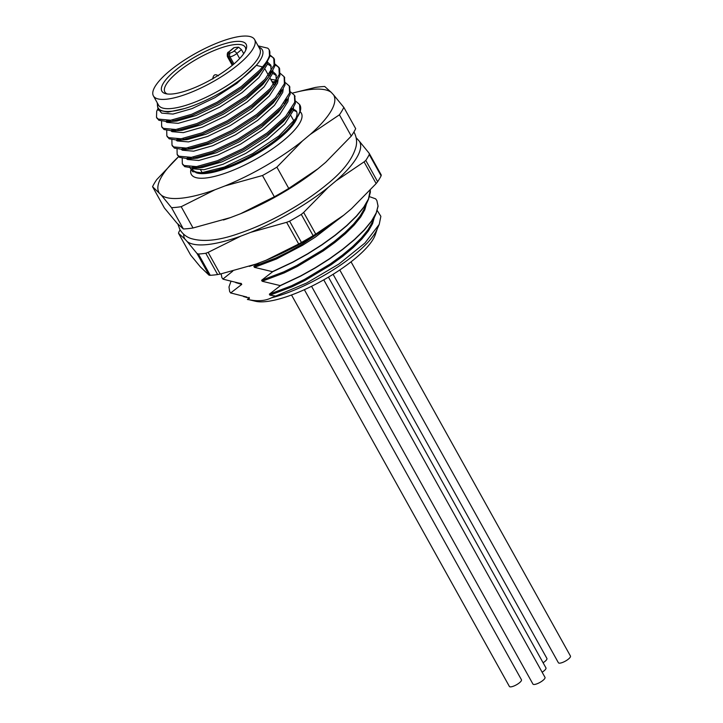 <?xml version="1.0" encoding="UTF-8"?>
<svg xmlns="http://www.w3.org/2000/svg" width="723" height="723" viewBox="0 0 723 723"><rect width="100%" height="100%" fill="white"/><g stroke="black" fill="none" stroke-linecap="round" stroke-linejoin="round"><path stroke-width="1.08" d="M167.338 93.99A46.001 13.204 150.9 0 1 164.844 91.957A46.001 13.204 150.9 0 1 187.248 65.025A46.001 13.204 150.9 0 1 234.921 44.573A46.001 13.204 150.9 0 1 238.572 44.428A46.001 13.204 150.9 0 1 245.233 47.212A46.001 13.204 150.9 0 1 245.639 50.402M238.599 47.212A46.001 13.204 -29.1 0 0 234.135 47.664L229.299 51.713A2.603 0.75 -29.1 0 0 229.173 52.969L230.51 52.833A2.603 0.75 -29.1 0 0 233.764 51.261L238.599 47.212L241.464 49.625L243.714 53.665M233.583 47.926L234.135 47.664M254.604 39.566L259.774 48.839A57.912 16.62 150.9 0 1 243.967 73.466A57.912 16.62 150.9 0 1 192.417 103.1A57.912 16.62 150.9 0 1 158.563 105.169L153.403 95.897A57.912 16.62 150.9 0 1 195.924 53.204A57.912 16.62 150.9 0 1 254.604 39.566A57.912 16.62 150.9 0 1 238.798 64.184A57.912 16.62 150.9 0 1 187.257 93.818A57.912 16.62 150.9 0 1 153.403 95.897M235.327 41.509A48.215 13.836 150.9 0 1 246.218 48.974A48.215 13.836 150.9 0 1 210.736 79.819A48.215 13.836 150.9 0 1 165.82 93.719A48.215 13.836 150.9 0 1 179.756 66.941A48.215 13.836 150.9 0 1 235.327 41.509M258.129 45.883L267.709 48.152A65.63 18.834 150.9 0 1 269.155 49.842A65.63 18.834 150.9 0 1 262.512 66.896L259.819 70.041L241.211 86.579L216.873 102.332L191.694 114.288L170.727 120.226L158.21 119.096L156.502 117.325L156.692 111.261L157.515 109.498M269.679 54.749L273.773 58.129L274.089 65.124L264.98 79.313L246.38 95.861L222.033 111.604L196.855 123.57L175.897 129.507L163.38 128.378L161.663 126.606L161.554 121.356M275.192 64.175L278.933 67.411L279.259 74.397L270.149 88.595L251.541 105.142L227.203 120.886L202.024 132.842L181.057 138.78L168.54 137.65L166.832 135.888L166.724 130.628M172.806 121.166L173.231 120.696M280.352 73.457L284.103 76.683L284.419 83.678L275.309 97.867L256.701 114.415L232.363 130.158L207.185 142.124L186.227 148.061L173.701 146.932L171.993 145.16L171.884 139.91M177.975 130.438L178.391 129.968M285.522 82.738L289.263 85.965L289.58 92.951L280.47 107.149L261.871 123.696L237.533 139.44L212.345 151.405L191.387 157.343L178.87 156.213L177.153 154.442L177.045 149.182M183.136 139.72L183.561 139.25M290.682 92.011L294.433 95.246L294.749 102.232L285.639 116.43L267.031 132.969L242.693 148.721L217.515 160.678L196.548 166.615L184.031 165.486L182.323 163.714L182.214 158.464M188.305 149.001L188.721 148.531M295.852 101.292L299.593 104.519L299.909 111.505L297.56 116.746A65.63 18.834 -29.1 0 0 300 105.242A65.63 18.834 -29.1 0 0 299.792 104.907M269.2 49.923L269.571 57L265.106 65.495L260.461 71.197L241.862 87.745L217.515 103.488L192.336 115.445L171.378 121.392L168.088 121.735L158.861 120.262L156.864 117.885M269.471 55.59L272.481 57.108L274.415 59.295L274.74 66.281L270.266 74.767L265.63 80.479L247.022 97.018L222.684 112.77L197.506 124.727L176.539 130.664L173.249 131.017L164.022 129.534L162.033 127.167M275.056 65.016L277.641 66.389L279.584 68.568L279.9 75.553L275.427 84.049L270.791 89.751L252.182 106.299L227.844 122.042L202.666 134.008L181.708 139.946L178.418 140.289L169.182 138.816L167.194 136.439M269.914 73.186L270.519 73.159M284.392 77.28L285.061 84.835L280.596 93.321L275.951 99.033L257.352 115.572L233.014 131.324L207.826 143.281L186.868 149.218L183.579 149.571L174.351 148.088L172.354 145.721M272.58 82.666L275.689 82.44M289.562 86.561L290.23 94.117L285.757 102.603L281.12 108.305L262.512 124.853L238.174 140.596L212.996 152.562L192.029 158.5L188.748 158.843L179.512 157.37L177.524 154.993M280.244 91.749L280.849 91.713M294.722 95.843L295.391 103.389L290.917 111.884L286.281 117.587L267.682 134.135L243.335 149.878L218.156 161.835L197.198 167.772L193.909 168.125L184.681 166.642L182.684 164.275M285.413 101.021L286.019 100.994M262.512 66.896L256.267 65.35L236.954 83.317L214.876 97.686L192.029 108.613L173.014 114.071L161.672 113.104L159.973 111.234M267.573 59.937L267.23 64.546L258.988 77.506L242.115 92.598L220.036 106.959L197.189 117.894L178.174 123.344L166.832 122.386L166.091 121.807M267.383 63.967L271.306 66.335M272.878 70.628L272.399 73.818L264.148 86.778L247.284 101.871L225.196 116.24L202.35 127.167L183.344 132.625L172.002 131.658L171.252 131.089M272.553 73.249L276.475 75.617M278.048 79.91L277.56 83.1L269.317 96.06L252.444 111.152L230.366 125.522L207.519 136.448L188.504 141.907L177.162 140.94L176.421 140.361M272.002 81.636L275.843 82.042M283.208 89.182L282.729 92.372L274.478 105.332L257.614 120.425L235.526 134.794L212.679 145.721L193.665 151.179L182.332 150.212L181.581 149.643M288.378 98.464L287.89 101.654L279.647 114.614L262.774 129.706L240.696 144.076L217.849 155.002L198.834 160.461L187.492 159.494L186.742 158.915M293.538 107.736L293.05 110.926L284.808 123.886L267.935 138.979L245.856 153.348L223.009 164.284L203.994 169.733L192.652 168.775L191.911 168.197M189.507 166.986L192.616 171.667L201.428 172.779L224.401 167.04L252.752 153.583L278.961 135.924L297.56 116.746M258.825 47.131A59.629 17.108 -29.1 0 1 256.267 65.35A59.629 17.108 150.9 0 1 184.293 108.613L167.998 112.128L158.102 110.104L157.207 102.738M265.775 62.747L261.798 70.113L257.695 75.183L240.822 90.276L218.744 104.636L195.897 115.572L176.882 121.021L168.088 121.735M171.161 121.419L166.652 120.624M267.682 62.286L270.791 65.106L271.107 71.496L268.45 77.171M270.266 74.767L262.856 84.455L245.992 99.548L223.904 113.918L201.057 124.844L182.051 130.303L173.249 131.017M176.331 130.691L171.812 129.896M272.842 71.568L275.951 74.379L276.267 80.777L273.61 86.444M275.427 84.049L268.025 93.737L251.152 108.83L229.074 123.199L206.227 134.126L187.212 139.584L178.418 140.289M181.491 139.973L176.981 139.178M270.709 79.313L276.421 80.199M281.482 89.878L278.771 95.725M280.596 93.321L273.186 103.009L256.313 118.102L234.234 132.472L211.387 143.398L192.372 148.857L183.579 149.571M186.651 149.254L182.142 148.45M286.642 99.159L283.94 105.007M285.757 102.603L278.355 112.291L261.482 127.384L239.394 141.753L216.557 152.68L197.542 158.138L188.748 158.843M191.821 158.527L187.311 157.731M291.812 108.432L287.618 116.493L283.515 121.563L266.642 136.656L244.564 151.026L221.717 161.961L202.702 167.411L199.575 167.754L192.472 167.004M157.614 103.461A59.629 17.108 -29.1 0 0 184.293 108.613L167.998 112.128M243.461 296.511L249.498 298.319L247.383 299.476L250.411 299.973C258.644 301.419 265.639 300.714 271.396 297.84L306.615 283.027L338.834 264.076L364.907 243.073L379.232 224.383L380.867 216.322L377.243 210.565M230.899 281.509L228.992 286.95L229.643 291.559L230.691 292.942L241.753 284.401L241.193 283.407L239.223 283.172L241.193 283.407M235.707 282.594L241.753 284.401M221.157 273.872L221.898 277.65L222.946 279.024L232.761 271.143M275.12 295.942L269.914 295.174L291.975 286.814L305.025 280.425L330.926 264.88L342.756 256.285L353.213 247.555L361.88 239.006L368.423 230.944L372.571 223.678L374.134 217.948M269.914 295.174L269.363 294.189L280.416 285.648L262.169 281.256L284.229 272.896L297.28 266.507L323.181 250.962L335.011 242.368L345.467 233.637L354.134 225.088L360.678 217.027L364.826 209.76L366.389 204.031M369.498 196.656L375.635 198.834L376.882 200.551L378.012 206.037L376.204 212.933L371.532 221.012L364.193 229.959L354.478 239.467L342.765 249.173L329.516 258.726L315.246 267.781L300.524 275.996L280.325 285.495M262.169 281.256L261.609 280.271L272.67 271.731L254.415 267.347L276.484 258.979L302.693 245.196L315.436 237.054L336.882 220.47M272.58 271.577L292.779 262.078L307.501 253.863L321.771 244.808L335.02 235.255L346.733 225.549L356.448 216.041L363.786 207.094L368.459 199.015L370.23 190.248M246.977 297.09L230.691 292.942M229.652 291.586L230.782 293.095M221.907 277.668L223.036 279.177L239.223 283.172M280.416 285.648L300.605 276.15L315.336 267.935L329.607 258.888L342.856 249.327L354.568 239.62L364.284 230.122L371.622 221.166L376.159 213.375L378.093 206.191L376.864 200.533M269.363 294.189L291.423 285.82L304.473 279.43L330.375 263.895L342.205 255.291L352.661 246.561L361.328 238.012L367.871 229.95L371.848 223.091L376.159 213.375M272.67 271.731L292.86 262.232L307.591 254.017L321.862 244.97L335.111 235.418L346.823 225.703L356.538 216.204L363.877 207.248L368.54 199.177L370.348 192.273L370.293 190.176M261.609 280.271L283.678 271.902L296.728 265.513L322.63 249.977L334.46 241.383L344.916 232.643L353.583 224.094L360.126 216.041L364.103 209.173L368.414 199.458M254.415 267.347L253.863 266.353L275.933 257.984L288.983 251.604L302.142 244.202L324.311 229.299M253.863 266.353L259.638 262.702M249.498 298.319L248.947 297.325M249.399 299.819L255.571 301.283A71.821 20.615 -29.1 0 0 355.599 258.165A71.821 20.615 -29.1 0 0 375.327 234.632L377.298 228.739M379.232 224.383L376.864 229.697A77.37 22.205 150.9 0 1 356.349 253.195A77.37 22.205 150.9 0 1 271.396 297.84M159.042 192.616A100.027 28.703 150.9 0 1 178.617 156.656L156.783 179.548A110.845 31.803 150.9 0 0 152.553 186.706L161.392 195.219A100.027 28.703 150.9 0 0 214.984 189.76L181.193 206.697A110.845 31.803 150.9 0 1 171.532 207.682L161.392 195.219M292.571 93.122A100.027 28.703 150.9 0 1 331.261 92.363L333.628 94.948A100.027 28.703 150.9 0 1 310.212 134.46L302.467 140.94A100.027 28.703 150.9 0 1 225.043 185.901L214.984 189.76M333.628 94.948L343.832 107.375A110.845 31.803 150.9 0 1 339.421 114.803L351.27 136.087L325.702 162.295L317.966 168.775A100.027 28.703 150.9 0 1 240.533 213.737L230.474 217.596A100.027 28.703 150.9 0 1 224.347 219.693A100.027 28.703 150.9 0 1 223.425 219.991M171.532 207.682L183.371 228.965L176.882 223.055L164.401 207.989L152.553 186.706M292.508 93.077L315.291 87.447A110.845 31.803 150.9 0 1 324.699 86.489L331.261 92.363M351.27 136.087A110.845 31.803 -29.1 0 0 355.68 128.658L343.832 107.375M339.421 114.803L310.212 134.46M302.467 140.94L276.9 167.14A110.845 31.803 150.9 0 1 262.485 175.517L225.043 185.901M240.533 213.737L274.333 196.792A110.845 31.803 -29.1 0 0 288.748 188.423L276.9 167.14M288.748 188.423L317.966 168.775M274.333 196.792L262.485 175.517M183.371 228.965A110.845 31.803 -29.1 0 0 193.032 227.98L181.193 206.697M193.032 227.98L230.474 217.596M296.367 111.062A59.629 17.108 150.9 0 1 294.532 120.895M296.376 118.482L293.122 123.027A59.629 17.108 150.9 0 1 204.04 172.607L201.428 172.788M202.639 172.68A59.629 17.108 150.9 0 1 192.155 169.065M249.299 266.362A100.027 28.703 -29.1 0 0 250.167 266.082A100.027 28.703 -29.1 0 0 256.141 264.04L266.191 260.19A100.027 28.703 -29.1 0 0 343.777 215.156L351.523 208.685L376.15 183.579L364.067 161.871L336.032 180.849A100.027 28.703 -29.1 0 0 359.476 141.383L357.126 138.789A100.027 28.703 -29.1 0 0 356.222 138.174M183.66 234.225A100.027 28.703 -29.1 0 0 184.889 239.06L178.536 233.321L190.619 255.029L200.379 266.886L209.101 275.21L197.027 253.502L187.257 241.645A100.027 28.703 -29.1 0 0 240.651 236.204L250.7 232.354A100.027 28.703 -29.1 0 0 328.287 187.329L336.032 180.849M184.889 239.06L187.257 241.645M178.536 233.321L178.671 232.481A110.845 31.803 150.9 0 1 180.09 229.869M205.793 253.276A110.845 31.803 150.9 0 1 198.409 254.026L210.257 275.3A110.845 31.803 -29.1 0 0 217.632 274.55L205.793 253.276L208.134 252.372L220.217 274.071L256.141 264.04M240.651 236.204L208.134 252.372M266.191 260.19L298.707 244.022L286.624 222.323L250.7 232.354M301.446 242.467A110.845 31.803 -29.1 0 0 313.131 235.68L301.292 214.406A110.845 31.803 150.9 0 1 289.598 221.184L301.446 242.467L298.707 244.022M328.287 187.329L303.66 212.435L315.743 234.135L343.777 215.156M377.623 181.699A110.845 31.803 -29.1 0 0 381.111 175.834L369.263 154.55A110.845 31.803 150.9 0 1 365.784 160.416L377.623 181.699L376.15 183.579M356.141 137.759L357.126 138.789M359.476 141.383L369.173 153.276L381.247 174.984L381.111 175.834M197.027 253.502L198.409 254.026M301.292 214.406L303.66 212.435M286.624 222.323L289.598 221.184M369.263 154.55L369.173 153.276M364.067 161.871L365.784 160.416M210.257 275.3L209.101 275.21M220.217 274.071L217.632 274.55M315.743 234.135L313.131 235.68M351.044 261.843L570.447 656.041A6.896 1.979 150.9 0 1 567.085 660.081A6.896 1.979 150.9 0 1 559.936 663.145A6.896 1.979 150.9 0 1 558.391 662.747L339.774 269.977M333.095 274.306L546.904 658.436A6.896 1.979 150.9 0 1 543.09 662.765M304.347 289.697L521.446 679.747A6.896 1.979 150.9 0 1 518.084 683.786A6.896 1.979 150.9 0 1 510.935 686.85A6.896 1.979 150.9 0 1 509.39 686.452L291.505 294.984M323.75 279.855L544.988 677.343A6.896 1.979 150.9 0 1 541.626 681.382A6.896 1.979 150.9 0 1 534.478 684.455A6.896 1.979 150.9 0 1 532.932 684.057L311.55 286.299M328.45 277.135L545.946 667.889A6.896 1.979 150.9 0 1 542.142 672.227M229.299 51.713A2.883 1.527 -129.9 0 0 228.793 51.911C227.465 52.183 227.004 53.755 227.42 56.629A5.486 1.573 -29.1 0 0 228.649 56.945L232.996 64.763M229.173 52.969A2.883 2.296 84.2 0 0 228.649 56.945L229.977 56.81L233.954 63.949M230.51 52.833A2.883 2.296 84.2 0 0 229.977 56.81A5.486 1.573 -29.1 0 0 236.837 53.493L239.656 58.554M233.764 51.261A2.883 1.527 50.1 0 1 236.837 53.493L241.464 49.625M300.099 111.667A62.955 18.066 150.9 0 1 252.11 161.247A62.955 18.066 150.9 0 1 190.736 170.303M293.421 109.29A59.629 17.108 150.9 0 1 296.611 111.559M297.153 117.361A59.629 17.108 150.9 0 1 251.523 156.855A59.629 17.108 150.9 0 1 195.816 172.607M192.454 169.525A59.629 17.108 150.9 0 1 192.119 168.387M227.42 56.629L232.273 65.359M228.793 51.911L233.583 47.908M156.502 117.325L157.144 118.491M161.663 126.606L162.314 127.763M166.832 135.888L167.474 137.045M171.993 145.16L172.634 146.317M177.153 154.442L177.804 155.599M182.323 163.714L182.964 164.88M273.773 58.129L274.415 59.295M278.933 67.411L279.584 68.568M284.103 76.683L284.745 77.849M289.263 85.965L289.914 87.122M294.433 95.246L295.074 96.403M299.593 104.519L300 105.242M265.106 65.495L261.798 70.113M290.917 111.884L287.618 116.493M193.909 168.125L199.575 167.754M294.125 121.392L290.944 115.68M289.652 113.357L289.083 112.327M284.491 104.076L283.922 103.046M279.331 94.803L278.753 93.773M274.162 85.522L270.294 78.563M269.001 76.24L265.124 69.291M263.832 66.968L263.289 65.983M202.169 172.689L200.714 170.086M199.25 167.447L198.608 166.29M194.089 158.165L193.439 157.008M188.92 148.893L188.278 147.727M183.759 139.611L183.109 138.454M178.59 130.339L177.948 129.173M173.43 121.057L172.788 119.901M296.656 111.676L293.249 110.185M291.306 109.95L290.836 109.923M192.526 169.634L192.417 168.613M353.918 131.966L354.171 132.399C356.493 136.918 357.135 141.581 356.096 146.38C352.887 158.708 343.073 171.459 326.642 184.618C314.198 194.876 299.837 204.51 283.561 213.502C267.989 222.06 252.914 228.784 238.337 233.683C218.563 240.651 202.621 242.214 190.501 238.355C185.965 236.692 182.413 233.719 179.837 229.435L177.867 224.076M212.779 79.015C213.24 74.74 215.138 73.692 218.473 75.852"/></g></svg>
